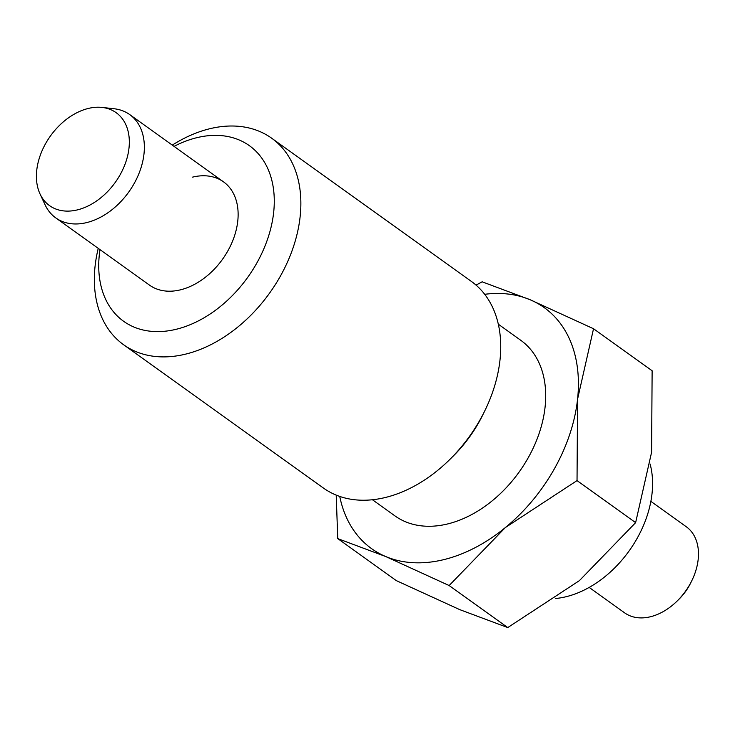 <?xml version="1.0" encoding="UTF-8"?>
<svg xmlns="http://www.w3.org/2000/svg" width="735" height="735" viewBox="0 0 735 735"><rect width="100%" height="100%" fill="white"/><g stroke="black" fill="none" stroke-linecap="round" stroke-linejoin="round"><path stroke-width="1.1" d="M40.03 193.957L45.138 204.9A63.532 44.293 -54.4 0 0 55.713 217.872A63.532 44.293 -54.4 0 0 86.611 222.613A63.532 44.293 -54.4 0 0 139.025 173.341A63.532 44.293 -54.4 0 0 129.764 114.614A63.532 44.293 -54.4 0 0 114.09 108.752L102.082 107.429A57.183 39.865 -54.4 0 0 88.375 108.431A57.183 39.865 -54.4 0 0 40.03 193.957A57.183 39.865 -54.4 0 0 77.359 209.898A57.183 39.865 -54.4 0 0 127.624 155.875A57.183 39.865 -54.4 0 0 102.082 107.429M589.176 587.421L624.594 612.825A52.948 36.906 -54.4 0 0 650.346 616.775A52.948 36.906 -54.4 0 0 677.422 600.752L679.168 599.016A42.556 29.666 -54.4 0 0 690.725 582.892L691.81 580.696A52.948 36.906 -54.4 0 0 686.306 526.774L650.888 501.38M677.422 600.752A52.948 36.906 -54.4 0 0 691.81 580.696M650.098 463.996A95.302 66.435 125.6 0 1 565.95 596.756A95.302 66.435 125.6 0 1 555.706 598.492M98.242 248.366A127.063 88.586 -54.4 0 0 123.553 344.706A127.063 88.586 -54.4 0 0 185.358 354.187A127.063 88.586 -54.4 0 0 290.187 255.651A127.063 88.586 -54.4 0 0 271.656 138.198A127.063 88.586 -54.4 0 0 209.852 128.717A127.063 88.586 -54.4 0 0 172.293 145.117M99.997 249.624A108.008 75.301 -54.4 0 0 176.097 329.308A108.008 75.301 -54.4 0 0 273.668 212.36A108.008 75.301 -54.4 0 0 196.916 137.666A108.008 75.301 -54.4 0 0 174.048 146.375M123.553 344.706L323.428 488.049A127.063 88.586 -54.4 0 0 385.232 497.521A127.063 88.586 -54.4 0 0 450.224 459.063A127.063 88.586 -54.4 0 0 484.742 410.929A127.063 88.586 -54.4 0 0 471.53 281.533L271.656 138.198M450.224 459.063L453.412 455.884A108.008 75.301 -54.4 0 0 482.757 414.972L484.742 410.929M372.452 499.754L394.989 515.915A108.008 75.301 -54.4 0 0 447.523 523.972A108.008 75.301 -54.4 0 0 536.624 440.219A108.008 75.301 -54.4 0 0 520.876 340.378L498.339 324.218M577.03 480.607L635.628 522.64L579.4 580.641L507.747 627.571L459.761 609.637L396.358 580.641L337.76 538.617L385.737 556.551L449.149 585.547L505.377 527.546L577.03 480.607L577.572 399.142L593.531 328.738L530.119 299.742L482.142 281.808L476.059 285.116M339.745 496.437A148.24 103.35 -54.4 0 0 385.737 556.551A148.24 103.35 -54.4 0 0 443.646 559.675A148.24 103.35 -54.4 0 0 505.377 527.546A148.24 103.35 -54.4 0 0 577.572 399.142A148.24 103.35 -54.4 0 0 530.119 299.742A148.24 103.35 -54.4 0 0 484.705 294.303M192.625 177.117A63.532 44.293 125.6 0 1 223.532 181.857A63.532 44.293 125.6 0 1 232.793 240.584A63.532 44.293 125.6 0 1 180.378 289.856A63.532 44.293 125.6 0 1 149.481 285.116L55.713 217.872M449.149 585.547L507.747 627.571M336.207 495.105L337.76 538.617M593.531 328.738L652.129 370.762L651.596 452.236L635.628 522.64M223.532 181.857L129.764 114.614"/></g></svg>
